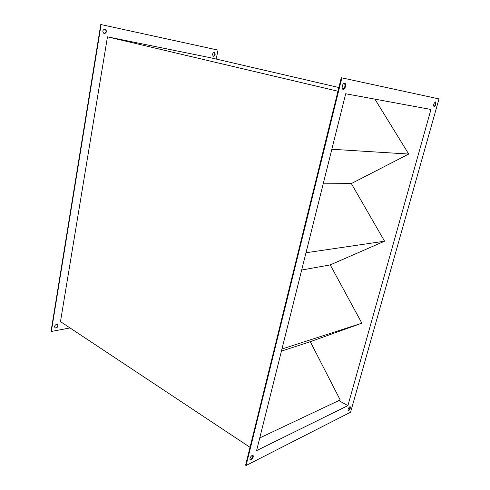<?xml version="1.0" encoding="UTF-8"?>
<svg xmlns="http://www.w3.org/2000/svg" width="490" height="490" viewBox="0 0 490 490"><rect width="100%" height="100%" fill="white"/><g stroke="black" fill="none" stroke-linecap="round" stroke-linejoin="round"><path stroke-width="0.73" d="M104.872 28.965C106.728 31.029 106.453 32.603 104.045 33.681M105.019 28.99L105.038 28.996C107.09 31.078 106.826 32.659 104.241 33.736L104.205 33.73C102.159 31.636 102.435 30.055 105.019 28.99M214.124 52.277C215.318 53.925 215.043 55.241 213.303 56.221M214.283 52.295L214.289 52.295C215.674 53.98 215.404 55.309 213.475 56.276L213.456 56.27C212.078 54.58 212.354 53.257 214.283 52.295M57.477 324.288C58.188 325.789 57.618 326.989 55.768 327.877L54.947 327.804M56.675 324.209L57.624 324.368C58.524 325.832 57.992 327.069 56.044 328.067L55.076 327.908C54.188 326.438 54.721 325.207 56.675 324.209M434.109 106.887C435.886 105.515 436.351 103.874 435.506 101.951L435.5 101.951C433.724 103.31 433.252 104.952 434.097 106.881L434.109 106.887M433.864 106.747C435.316 105.381 435.769 103.794 435.23 101.975M343.129 89.352C345.119 89.891 346.73 83.496 344.678 83.178L344.66 83.178C342.669 82.608 341.046 89.033 343.098 89.345L343.129 89.352M342.822 89.223C345.015 87.594 345.53 85.572 344.372 83.165M251.015 460.018C252.963 458.358 253.636 456.778 253.036 455.265L252.185 455.314C250.231 456.962 249.557 458.548 250.151 460.067L251.015 460.018M249.961 459.853L250.555 459.712C252.283 458.352 253.018 456.839 252.767 455.173M348.635 410.755C350.111 409.346 350.638 408.011 350.203 406.761L349.75 406.798C348.268 408.207 347.741 409.536 348.17 410.791L348.635 410.755M348.004 410.596L348.219 410.522C349.486 409.426 350.068 408.164 349.958 406.725M337.947 91.226L107.469 36.842L210.467 57.734L338.86 87.508M343.79 88.653L342.24 88.292M250.029 447.309L60.478 321.612L107.469 36.842M345.701 93.755L256.576 450.616L347.906 405.622L430.961 109.466L345.701 93.755M438.991 98.919L341.861 77.855L246.072 465.5L350.589 412.2L438.991 98.919L341.279 77.726L245.619 465.188L246.072 465.5M70.009 327.933L51.009 331.528L100.775 24.5L218.019 50.102L216.2 59.063M347.906 405.622L338.823 400.587M341.279 77.726L341.861 77.855M51.285 331.712L101.105 24.573L218.019 50.102M101.105 24.573L100.775 24.5M340.17 399.932L259.737 437.944L340.17 399.932L310.286 341.683L361.859 323.186L330.229 264.894L384.577 241.196L351.348 183.56L408.715 154.056L374.905 99.139M331.84 149.26L408.715 154.056M323.204 183.848L351.348 183.56M305.993 252.748L384.577 241.196M301.675 270.033L330.229 264.894M281.946 349.027L361.859 323.186M281.425 351.122L310.286 341.683"/></g></svg>
